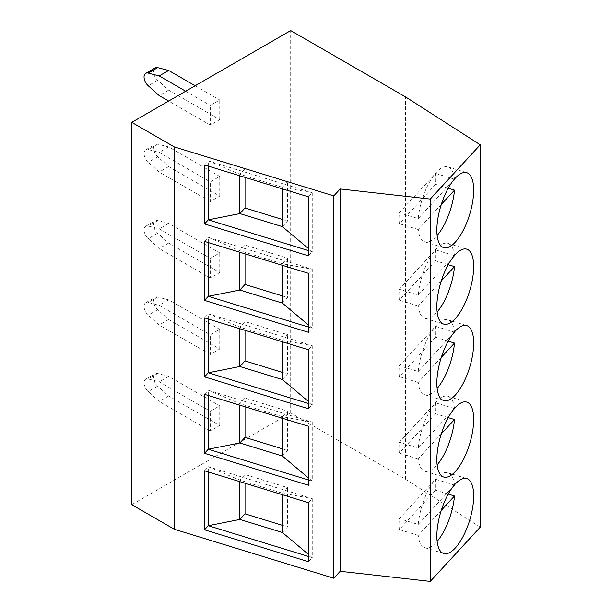 <?xml version="1.0" encoding="UTF-8"?>
<svg xmlns="http://www.w3.org/2000/svg" width="612" height="612" viewBox="0 0 612 612"><rect width="100%" height="100%" fill="white"/><g stroke="black" fill="none" stroke-linecap="round" stroke-linejoin="round"><path stroke-width="0.46" stroke-dasharray="3.06 2.29" d="M480.244 527.139L405.557 479.25L290.685 412.932L131.756 504.686M290.685 412.932L290.685 30.6M219.739 119.631L219.739 99.963L210.276 105.425L210.276 125.093L219.739 119.631L168.652 90.132L157.674 80.279A8.025 4.636 60 0 1 155.18 67.886M219.739 196.092L219.739 176.432L210.276 181.894L210.276 201.555L219.739 196.092L168.652 166.602L157.674 156.749A8.025 4.636 60 0 1 155.18 144.356A8.025 4.636 60 0 1 157.674 144.118L168.652 146.941L219.739 176.432M219.739 272.562L219.739 252.894L210.276 258.356L210.276 278.024L219.739 272.562L168.652 243.063L157.674 233.21A8.025 4.636 60 0 1 155.18 220.817A8.025 4.636 60 0 1 157.674 220.58L168.652 223.403L219.739 252.894M219.739 349.024L219.739 329.363L210.276 334.825L210.276 354.486L219.739 349.024L168.652 319.533L157.674 309.68A8.025 4.636 60 0 1 155.18 297.287A8.025 4.636 60 0 1 157.674 297.05L168.652 299.872L219.739 329.363M219.739 425.493L219.739 405.832L210.276 411.295L210.276 430.955L219.739 425.493L168.652 396.002L157.674 386.141A8.025 4.636 60 0 1 155.18 373.756A8.025 4.636 60 0 1 157.674 373.511L168.652 376.334L219.739 405.832M405.557 479.25L405.557 96.918M441.298 204.462L418.226 229.523A39.199 15.025 107.1 0 0 424.85 241.847A39.199 15.025 107.1 0 0 436.356 236.377A39.199 15.025 107.1 0 0 437.144 235.49M448.229 188.221L435.591 184.342A39.199 15.025 107.1 0 0 435.591 173.418L399.322 212.792A39.199 15.025 107.1 0 0 399.322 223.717L435.591 184.342M454.494 179.217L435.591 173.418M454.471 179.048A39.199 15.025 107.1 0 0 447.862 166.9A39.199 15.025 107.1 0 0 436.356 172.362A39.199 15.025 107.1 0 0 418.226 218.599L399.322 212.792M453.102 180.724L418.226 218.599M418.226 229.523L399.322 223.717M441.298 280.931L418.226 305.985A39.199 15.025 107.1 0 0 424.85 318.309A39.199 15.025 107.1 0 0 436.356 312.839A39.199 15.025 107.1 0 0 437.144 311.959M448.229 264.69L435.591 260.804A39.199 15.025 107.1 0 0 435.591 249.88L399.322 289.262A39.199 15.025 107.1 0 0 399.322 300.186L435.591 260.804M454.494 255.686L435.591 249.88M454.471 255.518A39.199 15.025 107.1 0 0 447.862 243.362A39.199 15.025 107.1 0 0 436.356 248.832A39.199 15.025 107.1 0 0 418.226 295.06L399.322 289.262M453.102 257.193L418.226 295.06M418.226 305.985L399.322 300.186M441.298 357.393L418.226 382.454A39.199 15.025 107.1 0 0 424.85 394.778A39.199 15.025 107.1 0 0 436.356 389.308A39.199 15.025 107.1 0 0 437.144 388.429M448.229 341.152L435.591 337.273A39.199 15.025 107.1 0 0 435.591 326.349L399.322 365.731A39.199 15.025 107.1 0 0 399.322 376.655L435.591 337.273M454.494 332.148L435.591 326.349M454.471 331.979A39.199 15.025 107.1 0 0 447.862 319.831A39.199 15.025 107.1 0 0 436.356 325.293A39.199 15.025 107.1 0 0 418.226 371.53L399.322 365.731M453.102 333.655L418.226 371.53M418.226 382.454L399.322 376.655M441.298 433.862L418.226 458.923A39.199 15.025 107.1 0 0 424.85 471.24A39.199 15.025 107.1 0 0 436.356 465.778A39.199 15.025 107.1 0 0 437.144 464.891M448.229 417.621L435.591 413.743A39.199 15.025 107.1 0 0 435.591 402.818L399.322 442.193A39.199 15.025 107.1 0 0 399.322 453.117L435.591 413.743M454.494 408.617L435.591 402.818M454.471 408.449A39.199 15.025 107.1 0 0 447.862 396.293A39.199 15.025 107.1 0 0 436.356 401.763A39.199 15.025 107.1 0 0 418.226 447.999L399.322 442.193M453.102 410.124L418.226 447.999M418.226 458.923L399.322 453.117M441.298 510.332L418.226 535.385A39.199 15.025 107.1 0 0 424.85 547.709A39.199 15.025 107.1 0 0 436.356 542.24A39.199 15.025 107.1 0 0 437.144 541.36M448.229 494.083L435.591 490.204A39.199 15.025 107.1 0 0 435.591 479.28L399.322 518.662A39.199 15.025 107.1 0 0 399.322 529.587L435.591 490.204M454.494 485.087L435.591 479.28M454.471 484.911A39.199 15.025 107.1 0 0 447.862 472.762A39.199 15.025 107.1 0 0 436.356 478.224A39.199 15.025 107.1 0 0 418.226 524.461L399.322 518.662M453.102 486.594L418.226 524.461M418.226 535.385L399.322 529.587M195.136 85.764L219.739 99.963M185.681 91.226L210.276 105.425M210.276 125.093L168.652 101.056M168.652 90.132L159.189 95.594M168.652 146.941L159.189 152.396L210.276 181.894M210.276 201.555L159.189 172.064L148.211 162.211A8.025 4.636 60 0 1 145.717 149.818A8.025 4.636 60 0 1 148.211 149.58L159.189 152.396M168.652 166.602L159.189 172.064M168.652 223.403L159.189 228.865L210.276 258.356M210.276 278.024L159.189 248.526L148.211 238.672A8.025 4.636 60 0 1 145.717 226.279A8.025 4.636 60 0 1 148.211 226.042L159.189 228.865M168.652 243.063L159.189 248.526M168.652 299.872L159.189 305.334L210.276 334.825M210.276 354.486L159.189 324.995L148.211 315.142A8.025 4.636 60 0 1 145.717 302.749A8.025 4.636 60 0 1 148.211 302.512L159.189 305.334M168.652 319.533L159.189 324.995M168.652 376.334L159.189 381.796L210.276 411.295M210.276 430.955L159.189 401.457L148.211 391.603A8.025 4.636 60 0 1 145.717 379.218A8.025 4.636 60 0 1 148.211 378.973L159.189 381.796M168.652 396.002L159.189 401.457M204.53 164.949L208.294 160.857L312.25 192.765L282.392 187.303L287.541 181.71L245.014 168.66L245.014 177.373M308.479 196.857L312.25 192.765L312.25 251.754L308.479 248.579M208.294 166.104L208.294 160.857L239.866 174.252L282.392 187.303L282.392 188.848M239.866 175.789L239.866 174.252L245.014 168.66M282.392 226.631L287.541 221.039L287.541 181.71M308.479 255.847L312.25 251.754L308.479 250.599M282.392 219.456L287.541 221.039M204.53 241.411L208.294 237.318L312.25 269.234L282.392 263.772L287.541 258.18L245.014 245.129L245.014 253.842M308.479 273.327L312.25 269.234L312.25 328.223L308.479 325.048M208.294 242.566L208.294 237.318L239.866 250.721L282.392 263.772L282.392 265.317M239.866 252.259L239.866 250.721L245.014 245.129M282.392 303.101L287.541 297.508L287.541 258.18M308.479 332.308L312.25 328.223L308.479 327.06M282.392 295.925L287.541 297.508M204.53 317.88L208.294 313.788L312.25 345.696L282.392 340.241L287.541 334.649L245.014 321.591L245.014 330.304M308.479 349.789L312.25 345.696L312.25 404.685L308.479 401.518M208.294 319.036L208.294 313.788L239.866 327.183L282.392 340.241L282.392 341.779M239.866 328.728L239.866 327.183L245.014 321.591M282.392 379.562L287.541 373.97L287.541 334.649M308.479 408.778L312.25 404.685L308.479 403.53M282.392 372.394L287.541 373.97M204.53 394.342L208.294 390.249L312.25 422.165L282.392 416.703L287.541 411.111L245.014 398.06L245.014 406.773M308.479 426.258L312.25 422.165L312.25 481.154L308.479 477.98M208.294 395.505L208.294 390.249L239.866 403.652L282.392 416.703L282.392 418.248M239.866 405.19L239.866 403.652L245.014 398.06M282.392 456.032L287.541 450.44L287.541 411.111M308.479 485.247L312.25 481.154L308.479 479.992M282.392 448.856L287.541 450.44M204.53 470.812L208.294 466.719L312.25 498.627L282.392 493.173L287.541 487.58L245.014 474.522L245.014 483.235M308.479 502.72L312.25 498.627L312.25 557.616L308.479 554.449M208.294 471.967L208.294 466.719L239.866 480.114L282.392 493.173L282.392 494.71M239.866 481.659L239.866 480.114L245.014 474.522M282.392 532.494L287.541 526.901L287.541 487.58M308.479 561.709L312.25 557.616L308.479 556.461M282.392 525.326L287.541 526.901M157.674 80.279L148.211 85.741M157.674 156.749L148.211 162.211M157.674 144.118L148.211 149.58M157.674 233.21L148.211 238.672M157.674 220.58L148.211 226.042M157.674 309.68L148.211 315.142M157.674 297.05L148.211 302.512M157.674 386.141L148.211 391.603M157.674 373.511L148.211 378.973M447.862 166.9L466.765 172.699M424.85 241.847L443.754 247.646M447.862 243.362L466.765 249.168M424.85 318.309L443.754 324.115M447.862 319.831L466.765 325.63M424.85 394.778L443.754 400.577M447.862 396.293L466.765 402.099M424.85 471.24L443.754 477.046M447.862 472.762L466.765 478.561M424.85 547.709L443.754 553.508M145.717 149.818L155.18 144.356M145.717 226.279L155.18 220.817M145.717 302.749L155.18 297.287M145.717 379.218L155.18 373.756"/><path stroke-width="0.92" d="M131.756 122.362L131.756 504.686L174.328 529.265L333.8 578.225L340.18 571.287L430.274 581.4L480.244 527.139L480.244 144.807L405.557 96.918L290.685 30.6L131.756 122.362L174.328 146.934L333.8 195.894L340.18 188.963L430.274 199.068L480.244 144.807M174.328 529.265L174.328 146.934M333.8 578.225L333.8 195.894M308.479 196.857L204.53 164.949L204.53 223.931L308.479 255.847L308.479 196.857M308.479 273.327L204.53 241.411L204.53 300.4L308.479 332.308L308.479 273.327M308.479 349.789L204.53 317.88L204.53 376.87L308.479 408.778L308.479 349.789M308.479 426.258L204.53 394.342L204.53 453.331L308.479 485.247L308.479 426.258M308.479 502.72L204.53 470.812L204.53 529.801L308.479 561.709L308.479 502.72M430.274 581.4L430.274 199.068M455.259 242.176A39.199 15.025 107.1 0 0 472.625 201.922A39.199 15.025 107.1 0 0 466.765 172.699A39.199 15.025 107.1 0 0 455.259 178.168A39.199 15.025 107.1 0 0 437.894 218.423A39.199 15.025 107.1 0 0 443.754 247.646A39.199 15.025 107.1 0 0 455.259 242.176M455.259 318.645A39.199 15.025 107.1 0 0 472.625 278.383A39.199 15.025 107.1 0 0 466.765 249.168A39.199 15.025 107.1 0 0 455.259 254.63A39.199 15.025 107.1 0 0 437.894 294.892A39.199 15.025 107.1 0 0 443.754 324.115A39.199 15.025 107.1 0 0 455.259 318.645M455.259 395.107A39.199 15.025 107.1 0 0 472.625 354.853A39.199 15.025 107.1 0 0 466.765 325.63A39.199 15.025 107.1 0 0 455.259 331.1A39.199 15.025 107.1 0 0 437.894 371.354A39.199 15.025 107.1 0 0 443.754 400.577A39.199 15.025 107.1 0 0 455.259 395.107M455.259 471.577A39.199 15.025 107.1 0 0 472.625 431.315A39.199 15.025 107.1 0 0 466.765 402.099A39.199 15.025 107.1 0 0 455.259 407.561A39.199 15.025 107.1 0 0 437.894 447.823A39.199 15.025 107.1 0 0 443.754 477.046A39.199 15.025 107.1 0 0 455.259 471.577M455.259 548.046A39.199 15.025 107.1 0 0 472.625 507.784A39.199 15.025 107.1 0 0 466.765 478.561A39.199 15.025 107.1 0 0 455.259 484.031A39.199 15.025 107.1 0 0 437.894 524.293A39.199 15.025 107.1 0 0 443.754 553.508A39.199 15.025 107.1 0 0 455.259 548.046M340.18 571.287L340.18 188.963M437.144 235.49A39.199 15.025 107.1 0 0 454.494 190.141L448.229 188.221M453.102 180.724L454.494 179.217A39.199 15.025 107.1 0 0 454.471 179.048M441.298 204.462L454.494 190.141M437.144 311.959A39.199 15.025 107.1 0 0 454.494 266.61L448.229 264.69M453.102 257.193L454.494 255.686A39.199 15.025 107.1 0 0 454.471 255.518M441.298 280.931L454.494 266.61M437.144 388.429A39.199 15.025 107.1 0 0 454.494 343.072L448.229 341.152M453.102 333.655L454.494 332.148A39.199 15.025 107.1 0 0 454.471 331.979M441.298 357.393L454.494 343.072M437.144 464.891A39.199 15.025 107.1 0 0 454.494 419.541L448.229 417.621M453.102 410.124L454.494 408.617A39.199 15.025 107.1 0 0 454.471 408.449M441.298 433.862L454.494 419.541M437.144 541.36A39.199 15.025 107.1 0 0 454.494 496.011L448.229 494.083M453.102 486.594L454.494 485.087A39.199 15.025 107.1 0 0 454.471 484.911M441.298 510.332L454.494 496.011M168.652 101.056L159.189 95.594L148.211 85.741A8.025 4.636 60 0 1 145.717 73.348L155.18 67.886A8.025 4.636 60 0 1 157.674 67.649L168.652 70.472L195.136 85.764M168.652 70.472L159.189 75.934L185.681 91.226M145.717 73.348A8.025 4.636 60 0 1 148.211 73.111L159.189 75.934M282.392 188.848L282.392 226.631L308.479 248.579M308.479 250.599L208.294 219.846L239.866 213.58L282.392 226.631M204.53 223.931L208.294 219.846L208.294 166.104M239.866 175.789L239.866 213.58L245.014 207.988L282.392 219.456M245.014 177.373L245.014 207.988M282.392 265.317L282.392 303.101L308.479 325.048M308.479 327.06L208.294 296.307L239.866 290.042L282.392 303.101M204.53 300.4L208.294 296.307L208.294 242.566M239.866 252.259L239.866 290.042L245.014 284.45L282.392 295.925M245.014 253.842L245.014 284.45M282.392 341.779L282.392 379.562L308.479 401.518M308.479 403.53L208.294 372.777L239.866 366.512L282.392 379.562M204.53 376.87L208.294 372.777L208.294 319.036M239.866 328.728L239.866 366.512L245.014 360.919L282.392 372.394M245.014 330.304L245.014 360.919M282.392 418.248L282.392 456.032L308.479 477.98M308.479 479.992L208.294 449.239L239.866 442.973L282.392 456.032M204.53 453.331L208.294 449.239L208.294 395.505M239.866 405.19L239.866 442.973L245.014 437.381L282.392 448.856M245.014 406.773L245.014 437.381M282.392 494.71L282.392 532.494L308.479 554.449M308.479 556.461L208.294 525.708L239.866 519.443L282.392 532.494M204.53 529.801L208.294 525.708L208.294 471.967M239.866 481.659L239.866 519.443L245.014 513.851L282.392 525.326M245.014 483.235L245.014 513.851M157.674 67.649L148.211 73.111"/></g></svg>
